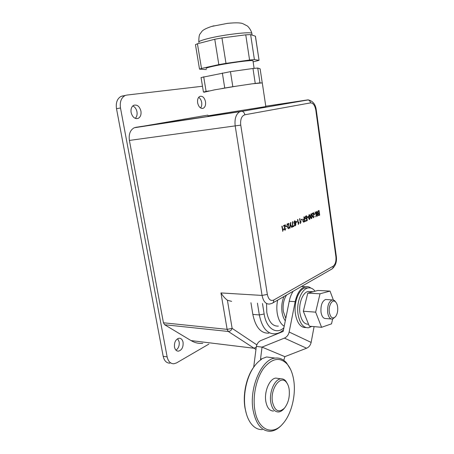<?xml version="1.0" encoding="UTF-8"?>
<svg xmlns="http://www.w3.org/2000/svg" width="454" height="454" viewBox="0 0 454 454"><rect width="100%" height="100%" fill="white"/><g stroke="black" fill="none" stroke-linecap="round" stroke-linejoin="round"><path stroke-width="0.68" d="M213.97 25.793L212.376 26.236M206.207 68.571C205.497 68.179 208.295 67.3 214.6 65.944C228.044 63.032 251.845 59.832 252.957 60.74L253.003 61.04M329.332 312.358C330.586 317.84 332.669 319.264 335.568 316.625C337.356 314.1 338.037 310.82 337.623 306.796C337.254 304.333 336.465 302.608 335.256 301.632C332.186 298.948 328.265 305.905 329.332 312.358M335.568 316.625L332.589 319.088C330.126 319.298 328.492 317.159 327.674 312.681C327.238 305.882 328.741 301.621 332.186 299.901L334.467 300.446L335.983 302.358M254.825 409.951C257.855 430.114 272.644 436.22 282.967 423.605C291.553 413.986 296.121 394.957 293.732 380.225C292.631 373.29 290.412 367.871 287.07 363.972C279.834 356.765 272.06 358.172 263.734 368.194C256.362 378.188 252.475 395.928 254.825 409.951M282.78 423.815L282.269 424.399C278.433 428.741 274.358 431.045 270.045 431.3C261.544 431.062 255.897 424.07 253.105 410.314C248.86 387.75 261.81 358.791 275.249 358.098C279.511 357.61 283.268 359.182 286.508 362.82L290.532 369.34M246.42 413.952L245.007 408.055C242.601 394.492 246.391 377.075 253.655 367.263L254.206 366.503C246.681 376.655 242.748 394.725 245.245 408.793C246.159 414.122 247.759 418.577 250.041 422.158C253.434 427.254 257.514 429.751 262.281 429.643M310.859 288.074C309.095 286.724 307.222 286.27 305.241 286.701C300.469 288.159 297.109 293.148 295.168 301.672L289.153 332.022C288.46 334.956 286.871 336.987 284.397 338.111L262.043 347.111L260.511 359.262L261.47 359.386C258.888 361.021 256.465 363.393 254.206 366.503M272.474 402.074C274.863 411.211 278.904 413.18 284.59 407.987C288.443 402.829 289.953 396.552 289.13 389.157C288.659 386.223 287.734 383.925 286.355 382.262C280.595 374.397 269.994 388.976 272.474 402.074M284.59 407.987L283.892 408.793C282.195 410.762 280.407 411.823 278.518 411.982C274.602 411.948 272.031 408.759 270.788 402.426C268.927 392.273 274.681 379.079 280.827 378.835C282.706 378.659 284.363 379.402 285.799 381.065L287.723 384.407M140.927 111.105C139.588 106.361 137.204 104.414 133.765 105.271C131.529 106.582 130.644 109 131.115 112.524C132.466 117.234 134.827 119.181 138.203 118.363C140.485 117.07 141.393 114.652 140.927 111.105M135.247 118.363C136.824 116.809 137.397 114.618 136.966 111.786C136.331 108.869 134.934 106.923 132.778 105.941M183.081 342.322C182.451 339.547 181.095 338.179 179.007 338.219C175.664 339.308 174.154 342.259 174.489 347.077C175.119 349.818 176.458 351.18 178.501 351.163C181.884 350.091 183.41 347.14 183.081 342.322M175.97 350.176C178.501 348.366 179.563 345.585 179.154 341.828L177.622 338.684M205.509 101.741C204.47 97.582 202.597 95.788 199.891 96.362C198.001 97.445 197.252 99.619 197.638 102.882C198.687 107.025 200.549 108.818 203.216 108.268C205.129 107.195 205.895 105.022 205.509 101.741M200.572 107.956C201.627 106.554 201.99 104.698 201.655 102.4C201.207 100.033 200.214 98.342 198.687 97.321M331.153 318.975L325.961 318.555C323.481 318.753 321.829 316.631 321.012 312.187C320.569 305.434 322.085 301.201 325.563 299.492L327.028 299.583M308.555 324.252C304.259 324.389 301.405 320.734 299.986 313.271C298.397 303.715 302.716 292.353 308.084 291.468L310.712 291.61M311.711 326.409L308.709 327.754C303.403 328.123 299.861 323.696 298.079 314.474C296.139 302.858 301.388 289.073 307.88 287.984C310.559 287.444 312.942 288.517 315.042 291.213M308.209 287.921L305.315 287.859C298.8 288.943 293.539 302.682 295.48 314.27C297.205 323.271 300.667 327.697 305.86 327.555M278.535 378.483L275.93 378.091C269.75 378.318 263.973 391.433 265.84 401.535C267.083 407.834 269.67 411.006 273.597 411.052M302.795 286.582L301.734 286.326M293.199 291.224C291.377 293.925 290.049 297.279 289.226 301.28L283.165 331.431L260.959 340.494C258.593 341.584 257.055 343.565 256.345 346.43L253.69 367.218M204.096 92.219L214.555 89.847L236.228 86.192L251.908 83.854L262.281 82.883M208 115.827L265.828 106.571M285.787 318.385L283.358 311.54C282.575 305.06 283.648 299.555 286.582 295.026M278.37 326.091C272.587 326.432 268.734 321.88 266.804 312.443L266.555 303.8M204.09 92.06L203.443 92.066L201.048 77.555L230.456 71.647L252.98 68.492L257.736 68.049L260.131 68.815L262.213 82.713M284.579 226.818L284.998 225.649L283.614 226.245L283.517 225.598L285.367 224.809L284.459 229.054L285.095 229.639L285.867 228.413L285.078 230.257L284.096 229.219L284.579 226.818M288.035 225.332L288.455 224.174L287.087 224.758L286.99 224.117L288.818 223.34L287.921 227.55L288.551 228.135L289.312 226.921L288.534 228.748L287.564 227.709L288.035 225.332M292.887 221.609L292.529 226.268L293.931 225.655L294.022 226.285L292.268 227.051L292.535 221.756L292.887 221.609M296.002 222.415L295.923 221.847L296.922 221.416L297.007 221.983L296.002 222.415M300.486 223.527L299.561 218.766L299.901 218.618L300.452 222.403L300.957 221.421L301.036 221.995L300.253 223.544M304.163 218.896L303.879 216.921L304.248 216.762L304.94 221.575L303.59 222.119L302.801 221.036L303.527 219.174L304.163 218.896M307.318 217.54L307.239 216.989L308.192 216.581L308.272 217.131L307.318 217.54M311.018 213.817L311.648 214.033L312.165 215.871L311.631 218.646C311.013 218.539 310.649 217.846 310.547 216.569L311.018 213.817M314.327 214.521L314.247 213.976L315.172 213.579L315.252 214.123L314.327 214.521M317.42 212.574L318.135 210.849L319.049 210.457L319.701 215.122L318.691 215.559L317.811 214.663L318.038 213.499L317.42 212.574M316.472 211.558L316.818 211.405L317.477 216.098L317.13 216.246L316.835 214.146L315.734 216.847L316.381 214.118L315.076 212.149L315.479 211.978L316.739 213.738L316.472 211.558M313.129 214.555L313.504 213.465L312.278 213.987L312.187 213.38L313.827 212.682L313.027 216.649L313.595 217.216L314.276 216.081L313.583 217.795L312.71 216.796L313.129 214.555M309.066 214.646L309.696 214.867L310.224 216.711L309.685 219.498C309.06 219.39 308.692 218.697 308.589 217.415L309.066 214.646M305.61 216.183L306.609 215.758L307.296 220.548L305.638 221.274L305.559 220.718L306.853 220.156L306.637 218.68L305.877 219.004L304.884 217.988L305.61 216.183M301.343 220.116L301.263 219.554L302.239 219.134L302.319 219.696L301.343 220.116M298.437 224.424L297.506 219.64L297.847 219.492L298.403 223.294L298.914 222.307L298.999 222.88L298.204 224.441M295.809 224.98L295.117 225.865L294.232 224.923L294.567 224.707L295.1 225.275L295.412 224.985L295.497 223.215L294.867 224.168L293.897 222.897L294.578 220.826C295.265 220.843 295.673 221.501 295.804 222.801L295.809 224.98L295.196 225.837M290.702 223.079L290.418 224.06L291.979 227.244L291.627 227.397L290.339 224.781L289.998 228.112L289.646 228.266L290.129 223.958L290.583 222.522L291.008 223.079L290.503 223.079L290.418 224.06M285.929 226.75L285.844 226.177L286.888 225.729L286.973 226.302L285.929 226.75M282.825 231.245L281.832 226.319L282.201 226.16L282.791 230.082L283.336 229.054L283.427 229.65L282.575 231.268M283.807 360.345L284.845 356.651L262.043 347.111L256.345 346.43M272.565 357.746L266.589 356.969L260.511 359.262M206.474 115.333L134.248 127.756C130.213 129.997 128.595 134.225 129.396 140.428L163.44 322.771L227.125 329.354L220.95 292.932L262.066 295.429L235.206 126.03C234.417 118.92 235.938 114.147 239.769 111.712L308.397 99.88M268.921 333.151C260.908 333.559 255.545 327.311 252.833 314.401L250.943 302.71M231.619 301.36L227.409 300.242C225.093 298.488 222.942 296.053 220.95 292.932M292.524 291.616L292.904 291.672M255.96 349.472L228.283 331.465L164.637 324.735L191.021 340.579C194.794 342.804 198.71 343.723 202.785 343.343M164.637 324.735L163.44 322.771M202.484 86.249L126.921 95.056L120.951 96.424C117.177 98.688 115.696 102.78 116.508 108.699L163.185 356.305C164.252 360.862 166.504 363.149 169.938 363.166M208.863 344.092L176.527 362.922L173.888 363.773C170.46 363.762 168.213 361.463 167.14 356.884L120.486 107.978C119.669 102.025 121.15 97.911 124.924 95.641M122.955 95.839L120.951 96.424M289.153 332.022L311.132 342.412C310.496 345.227 308.975 347.162 306.575 348.218L284.845 356.651M311.132 342.412L314.089 326.625M333.321 299.89L330.03 291.082L317.925 290.458L307.784 293.119L303.329 311.234L309.333 326.193L321.58 327.3L331.522 323.85L332.612 319.088M330.03 291.082L320.03 293.795L307.784 293.119M320.03 293.795L315.649 312.159L303.329 311.234M315.649 312.159L321.58 327.3M318.867 210.537L319.701 215.122M319.508 215.128L318.396 215.593M317.567 212.444L318.356 213.034L319.009 212.761L318.782 211.144L317.8 211.507L317.567 212.444L318.101 213.057M317.953 214.458L318.674 214.992L319.287 214.736L319.083 213.301L318.101 213.703L317.953 214.458L318.424 215.014M318.101 213.703L318.146 214.453M319.083 213.301L318.294 213.698M317.8 211.507L317.766 212.438M318.782 211.144L318.203 211.388M316.631 211.485L317.477 216.098M316.427 215.366L316.835 214.146M316.228 215.372L315.944 216.768M315.32 212.046L316.569 213.732M314.991 213.658L315.252 214.123M315.053 214.129L314.316 214.447M312.267 213.913L313.504 213.465M313.64 212.761L313.856 213.119M313.657 213.125L313.47 214.708M313.271 214.714L313.027 216.649M312.834 216.654L313.356 217.239M314.083 216.132L313.663 217.761M311.109 213.783L311.648 214.033M311.45 214.038L312.165 215.871M311.972 215.877L311.699 218.624M311.069 214.362L310.678 216.433L311.438 218.079M311.915 217.602L311.847 216.013L311.121 214.356L310.871 216.427L311.592 218.085L311.915 217.602M309.157 214.617L309.696 214.867M309.503 214.873L310.224 216.711M310.025 216.711L309.753 219.475M309.123 215.196L308.72 217.279L309.486 218.93M309.969 218.448L309.895 216.853L309.14 215.196L308.919 217.273L309.645 218.936L309.969 218.448M308.005 216.66L308.272 217.131M308.073 217.137L307.307 217.466M306.422 215.837L307.296 220.548M307.097 220.553L305.627 221.194M305.877 219.004L306.637 218.68M305.048 217.824L305.871 218.414L306.558 218.13L306.319 216.467L305.463 216.757L305.048 217.824L305.582 218.442M306.319 216.467L305.661 216.751L305.247 217.818M304.061 216.847L304.94 221.575M304.742 221.58L303.442 222.119M303.368 221.546L304.492 221.183L304.242 219.452L303.42 219.73L302.971 220.865L303.397 221.546M302.971 220.865L303.567 221.541M303.42 219.73L303.17 220.86M304.242 219.452L303.618 219.725M302.052 219.214L302.319 219.696M302.12 219.696L301.331 220.037M299.708 218.697L300.452 222.403M300.792 221.666L301.036 221.995M300.837 222L300.281 223.533M297.659 219.571L298.403 223.294M298.749 222.551L298.999 222.88M298.8 222.886L298.238 224.424M296.734 221.501L297.007 221.983M296.808 221.989L295.991 222.335M294.402 224.815L294.771 225.156M294.567 225.161L294.924 225.269M294.93 224.145L295.497 223.215M294.629 220.809L295.804 222.801M295.605 222.806L295.611 224.98M294.657 221.387L294.039 222.732L294.691 223.561M294.947 223.538L295.361 222.284L294.663 221.387L294.243 222.727L294.947 223.538M292.694 221.688L292.529 226.268M293.738 225.734L294.022 226.285M293.823 226.291L292.257 226.972M290.214 224.066L291.979 227.244M289.998 228.112L290.339 224.781M290.725 222.517L290.804 223.05M287.076 224.679L288.455 224.174M288.631 223.419L288.846 223.799M288.648 223.799L288.415 225.49M288.216 225.496L287.921 227.55M287.723 227.55L288.296 228.158M289.113 226.972L288.631 228.708M286.695 225.808L286.973 226.302M286.769 226.308L285.918 226.677M283.602 226.166L284.998 225.649M285.18 224.889L285.396 225.269M285.197 225.275L284.959 226.977M284.754 226.983L284.459 229.054M284.255 229.054L284.84 229.662M285.668 228.464L285.174 230.218M282.008 226.24L282.791 230.082M283.171 229.298L283.427 229.65M283.222 229.65L282.621 231.251M230.456 71.647L232.828 86.697L236.228 86.192M251.908 83.854L260.307 82.821M252.98 68.492L255.233 83.36M222.347 73.009L224.747 88.025L232.828 86.697M203.693 76.766L206.105 91.436L208.851 90.931M221.898 88.547L224.747 88.025M203.443 92.066L206.105 91.436M257.736 68.049L259.949 82.776M199.499 69.053L195.464 44.657L197.428 43.766L214.765 39.26L221.955 37.926L245.75 34.839L250.625 34.595L255.449 36.218L259.064 60.331L253.128 61.858M259.064 60.331L255.369 36.178M250.625 34.595L254.399 59.587L258.984 60.308M254.399 59.587L249.581 60.024L245.75 34.839M221.955 37.926L225.978 63.356L249.581 60.024M225.978 63.356L218.828 64.61L214.765 39.26M197.428 43.766L201.502 68.463L218.828 64.61M201.502 68.463L199.516 69.139L206.366 69.57M251.913 33.874L251.828 33.307C250.472 31.485 223.34 34.68 208.204 38.528C201.139 40.315 198.04 41.615 198.897 42.426M284.215 326.222C280.68 324.048 278.353 319.735 277.229 313.271C276.582 308.913 276.724 304.543 277.655 300.151M283.954 296.536C281.928 301.416 281.298 306.683 282.065 312.324C282.626 315.836 283.705 318.668 285.299 320.813M295.168 301.672L289.226 301.28M265.777 106.213L307.982 99.863C312.783 100.828 315.553 104.221 316.279 110.05L315.814 110.157L335.898 256.658C336.289 261.266 335.364 264.455 333.117 266.22L273.683 300.066C270.584 301.28 268.473 299.396 267.344 294.413L240.751 125.122L129.396 140.428M315.814 110.157C314.906 105.345 313.152 102.922 310.547 102.882L244.848 114.771C241.573 115.94 240.211 119.391 240.751 125.122M135.661 127.336L242.016 111.298C243.52 111.735 244.462 112.893 244.848 114.771M206.343 115.356L207.881 115.117M227.409 300.242L232.136 328.367L256.828 344.858M283.472 329.916L281.372 331.579C279.863 332.674 277.848 333.418 275.334 333.809C267.366 334.235 262.032 327.941 259.33 314.94L252.833 314.401M262.486 303.516L264.149 313.998C266.237 328.492 276.475 335.063 283.915 327.709M264.149 313.998L259.33 314.94L257.441 303.164M191.021 340.579L253.769 348.224L256.232 347.299M167.14 356.884L163.185 356.305M120.486 107.978L116.508 108.699M284.397 338.111L306.575 348.218M227.125 329.354L228.283 331.465C230.042 331.437 231.33 330.404 232.136 328.367L227.125 329.354M273.683 300.066C273.858 301.706 273.342 302.795 272.133 303.323L269.716 304.021C265.891 304.407 263.343 301.547 262.066 295.429L267.344 294.413M134.248 127.756L239.769 111.712L307.982 99.863C309.378 100.226 310.235 101.236 310.547 102.882M272.814 302.931L331.59 269.182C332.737 268.666 333.247 267.678 333.117 266.22M335.898 256.658L336.283 256.107M198.801 41.916C198.829 37.166 199.272 34.487 200.129 33.88L201.684 31.701C202.773 30.026 206.105 28.267 211.683 26.428L227.375 23.381C235.217 22.581 240.359 22.666 242.799 23.636L247.248 25.929C247.612 25.974 250.892 29.396 251.828 33.307L252.095 35.089M252.957 60.74L254.115 68.372M305.241 286.701L301.405 286.514M262.253 82.719L265.84 106.628M292.824 291.797L292.262 291.763M275.249 358.098L266.589 356.969M280.827 378.835L275.93 378.091M307.88 287.984L305.315 287.859M313.056 291.735L308.084 291.468M332.186 299.901L325.563 299.492M202.03 108.461L203.216 108.268M177.191 350.982L178.501 351.163M136.421 118.659L138.203 118.363M286.355 382.262L285.799 381.065M287.07 363.972L286.508 362.82M335.256 301.632L334.467 300.446M302.302 286.559L302.222 286.043M332.169 268.864C335.659 265.709 337.038 261.515 336.306 256.277L316.279 110.05"/></g></svg>
